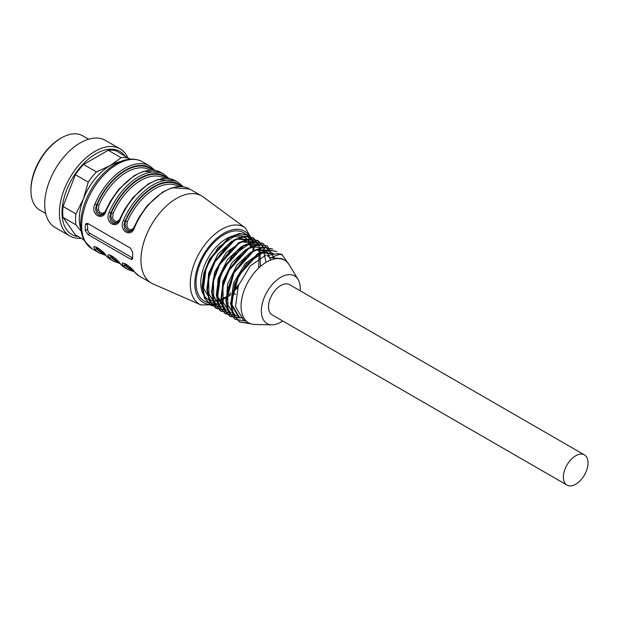 <?xml version="1.0" encoding="UTF-8"?>
<svg xmlns="http://www.w3.org/2000/svg" width="619" height="619" viewBox="0 0 619 619"><rect width="100%" height="100%" fill="white"/><g stroke="black" fill="none" stroke-linecap="round" stroke-linejoin="round"><path stroke-width="0.93" d="M30.95 190.505L30.95 189.414A41.574 24.002 -60 0 1 60.345 138.494L61.296 137.952A42.912 24.775 120 0 0 30.95 190.505A42.912 24.775 120 0 0 39.84 210.151L45.69 213.532M88.61 139.205L82.753 135.824A42.912 24.775 120 0 0 61.296 137.952M81.097 238.238A50.286 29.031 -60 0 1 69.815 235.971L55.114 227.49A50.286 29.031 -60 0 1 47.408 187.193A50.286 29.031 -60 0 1 80.261 142.873A50.286 29.031 -60 0 1 105.4 140.389L120.101 148.87A50.286 29.031 -60 0 1 127.707 157.512M69.815 235.971A50.286 29.031 -60 0 1 62.101 195.674A50.286 29.031 -60 0 1 94.955 151.361A50.286 29.031 -60 0 1 120.101 148.87M78.273 236.605A47.965 27.693 -60 0 1 63.246 201.252A47.965 27.693 -60 0 1 95.906 153.806A47.965 27.693 -60 0 1 124.876 155.88M81.259 231.413L75.913 224.829A46.936 27.097 -60 0 1 75.913 213.88L83.441 198.8L88.231 182.133L75.379 174.713A46.936 27.097 -60 0 1 83.588 164.499L96.44 171.92L110.128 165.598L121.076 157.698L108.224 150.27L83.588 164.499M108.224 150.27A46.936 27.097 -60 0 1 116.434 151.005L129.936 159.184M75.913 224.829L63.061 217.408L75.379 234.934L83.913 239.863M63.061 217.408A46.936 27.097 -60 0 1 63.061 206.46L75.913 213.88M75.379 174.713L63.061 206.46M88.231 182.133A46.936 27.097 -60 0 1 96.44 171.92M121.076 157.698A46.936 27.097 -60 0 1 129.294 158.425M80.996 229.618A43.585 25.162 -60 0 1 83.441 198.8A43.585 25.162 -60 0 1 110.128 165.598A43.585 25.162 -60 0 1 120.187 161.737M176.508 198.444A50.286 29.031 -60 0 1 201.655 195.952A50.286 29.031 -60 0 1 203.202 196.966L245.395 227.962A44.529 25.712 -60 0 0 221.764 229.278A44.529 25.712 -60 0 0 192.3 269.807A44.529 25.712 -60 0 0 200.958 304.935L153.017 283.889A50.286 29.031 -60 0 1 151.361 283.053A50.286 29.031 -60 0 1 143.654 242.756A50.286 29.031 -60 0 1 176.508 198.444M201.655 195.952L189.561 188.973A50.286 29.031 120 0 0 164.414 191.464A50.286 29.031 120 0 0 134.671 227.196C131.592 238.524 118.337 230.98 123.289 220.627A50.286 29.031 -60 0 1 153.04 184.895A50.286 29.031 -60 0 1 178.179 182.404L175.339 180.763A50.286 29.031 120 0 0 150.193 183.255A50.286 29.031 120 0 0 120.45 218.987C117.37 230.307 104.108 222.763 109.068 212.418L110.809 213.106L109.803 216.596L110.538 220.844L113.091 223.327L114.817 223.567L116.635 222.964C117.378 222.825 118.5 221.37 120.009 218.6L124.62 209.4L132.984 197.461L148.413 183.843L157.891 179.502L175.339 180.763M106.22 210.777C103.141 222.097 89.887 214.553 94.846 204.208L96.587 204.897L95.581 208.379L96.309 212.634L98.87 215.11L100.595 215.358L102.414 214.747C103.156 214.607 104.278 213.16 105.787 210.39L106.22 210.777A50.286 29.031 120 0 1 135.971 175.038A50.286 29.031 120 0 1 161.11 172.546L163.958 174.194A50.286 29.031 -60 0 0 138.811 176.686A50.286 29.031 -60 0 0 109.068 212.418M134.199 271.718L127.893 269.505A50.286 29.031 -60 0 1 123.289 265.628C118.33 258.951 131.522 266.534 134.671 272.198A50.286 29.031 120 0 0 139.275 276.074L134.439 272.004A1.339 1.076 -40.1 0 0 134.671 272.198M119.97 263.508L113.672 261.295A50.286 29.031 -60 0 1 109.068 257.419C104.1 250.741 117.293 258.316 120.45 263.988A50.286 29.031 120 0 0 125.046 267.865L120.218 263.795A1.339 1.076 -40.1 0 0 120.45 263.988M95.628 246.989L96.587 248.691A1.339 1.076 139.9 0 1 94.846 249.202C89.879 242.532 103.071 250.107 106.22 255.771A1.339 1.076 139.9 0 1 105.988 255.577L110.824 259.655A50.286 29.031 120 0 1 106.22 255.771M85.314 230.562A50.286 29.031 -60 0 1 85.314 225.092L86.157 223.467L87.929 223.583L130.594 248.219L132.729 252.459A50.286 29.031 120 0 0 132.729 257.937L132.187 259.384L130.594 259.168L87.929 234.531L85.314 230.562L87.612 229.239L87.612 223.769A3.35 1.934 60 0 1 87.627 223.436M181.715 186.574A48.947 28.257 120 0 0 125.03 221.316L124.032 224.805L124.759 229.061L127.321 231.537L129.038 231.777L130.857 231.173M131.46 230.763L128.62 230.709L126.083 228.303L125.038 224.295L125.603 220.991A48.274 27.87 -60 0 1 180.671 186.512M109.857 255.206L110.809 256.908L111.381 256.576L110.863 255.477M97.794 247.848A1.339 1.076 -41 0 0 97.152 248.366L96.641 247.26M124.079 263.415L125.03 265.118L125.603 264.793L125.092 263.686M103.009 214.336L100.17 214.282L97.632 211.876L96.595 207.868L97.152 204.564A48.274 27.87 -60 0 1 152.228 170.093M117.239 222.554L114.391 222.492L111.853 220.093L110.816 216.085L111.381 212.781A48.274 27.87 -60 0 1 166.449 178.303M164.406 178.326L164.182 178.187A46.936 27.097 120 0 0 113.115 213.478L112.627 217.927L114.02 220.581L116.527 221.587L119.204 220.202M150.185 170.109L149.953 169.977A46.936 27.097 120 0 0 98.893 205.268L98.406 209.717L99.798 212.371L102.297 213.377L104.982 211.984M178.636 186.536L178.404 186.404A46.936 27.097 120 0 0 127.336 221.695L126.849 226.136L128.241 228.798L130.748 229.804L133.425 228.411M132.737 258.03A3.35 1.934 60 0 1 132.652 257.984L89.979 233.348A3.35 1.934 60 0 1 87.612 229.239M127.336 221.695L123.289 220.627M113.115 213.478L111.381 212.781L110.809 213.106A48.947 28.257 120 0 1 167.494 178.365M98.893 205.268L97.152 204.564L96.587 204.897A48.947 28.257 120 0 1 153.264 170.148M117.935 261.203A48.274 27.87 -60 0 1 111.381 256.576A1.339 1.076 139 0 1 112.016 256.057M132.157 269.412A48.274 27.87 -60 0 1 125.603 264.793A1.339 1.076 139 0 1 126.237 264.274M123.289 265.628A1.339 1.076 -40.1 0 0 125.03 265.118A48.947 28.257 120 0 0 133.077 270.426M109.068 257.419A1.339 1.076 -40.1 0 0 110.809 256.908A48.947 28.257 120 0 0 118.848 262.208M154.34 169.861A1.339 1.076 139.9 0 1 154.564 170.055L149.736 165.977L142.385 161.737A50.286 29.031 120 0 0 117.239 164.228A50.286 29.031 120 0 0 84.385 208.541A50.286 29.031 120 0 0 92.099 248.838L99.442 253.086A50.286 29.031 -60 0 1 94.846 249.202M120.009 218.608L120.45 218.987M168.561 178.071A1.339 1.076 139.9 0 1 168.948 178.535M134.671 227.196L134.23 226.817L138.849 217.609L147.206 205.678L162.642 192.06L172.113 187.712L189.561 188.973M255.423 246.153L248.335 235.034L239.491 233.44L229.022 237.363L209.717 258.727L203.93 272.933L202.096 286.775L204.525 298.134L210.932 305.299L221.532 307.125M260.173 248.877L253.086 237.766L244.25 236.187L233.781 240.079L214.476 261.435L208.68 275.641L206.839 289.506L209.261 300.865L215.675 308.038L226.283 309.871M264.282 249.14L257.821 240.512L249 238.926L238.532 242.81L219.219 264.151L213.423 278.364L211.566 292.245L214.012 303.596L220.41 310.784M262.557 243.259L253.744 241.65L243.275 245.557L223.97 266.882L218.167 281.103L216.31 294.969L218.755 306.343L225.146 313.531L235.707 315.342M274.681 258.881L267.292 246.006L258.479 244.373L248.01 248.312L228.713 269.629L222.902 283.866L221.053 297.693L223.498 309.09L229.881 316.27L240.443 318.081M272.623 249.047L263.207 247.12L252.745 251.051L233.456 272.375L225.796 300.432L228.241 311.829L235.205 319.342L228.813 312.146L226.384 300.78L234.028 272.724L253.318 251.391L263.787 247.453L272.615 249.07M276.786 251.461L267.934 249.875L257.489 253.782L238.199 275.115L230.547 303.178L232.976 314.568L239.375 321.741L250.099 323.544M277.041 253.674L267.129 255.717L270.72 257.79L278.651 254.602L277.041 253.674L281.753 254.316L288.88 264.267M250.919 323.838L239.955 322.066L233.549 314.893L231.127 303.511L238.779 275.447L258.069 254.115L268.514 250.208L276.794 251.453M246.261 321.083L235.205 319.334M243.754 317.88L230.461 316.603L224.07 309.399L221.633 298.041L223.49 284.191L229.285 269.977L248.583 248.652L259.059 244.714L267.307 245.975M236.613 315.636L225.726 313.872L219.319 306.645L216.882 295.294L218.755 281.436L224.542 267.222L243.847 245.898L254.324 241.99L263.129 243.6L269.366 251.484M231.699 312.928L220.983 311.125L214.569 303.898L212.147 292.547L214.012 278.689L219.807 264.468L239.112 243.143L249.581 239.259L258.402 240.845L264.599 248.722M227.119 310.173L216.24 308.386L209.833 301.174L207.411 289.808L209.261 275.958L215.072 261.736L234.369 240.412L244.822 236.528L253.666 238.098L259.833 245.952M224.38 307.024L211.505 305.647L205.098 298.466L202.668 287.084L204.51 273.242L210.328 259.005L229.626 237.688L240.071 233.781L248.915 235.375L255.09 243.213M239.708 317.679L231.947 304.579L234.663 283.866L246.501 263.965L262.386 252.985L273.428 253.798L272.29 253.109L261.249 252.32M233.812 314.282L234.965 314.947L227.916 305.136L227.653 289.359L234.183 271.849L245.542 257.458M257.643 250.254L268.685 251.059L267.547 250.37M246.045 249.364L232.063 262.564L222.801 281.591L221.602 300.014L229.076 311.543L230.222 312.208L223.188 302.42L222.91 286.69L229.363 269.234L240.675 254.827M266.147 249.975L270.635 260.073M224.326 308.804L225.478 309.469L217.741 296.369L220.449 275.672L232.28 255.771L248.165 244.776L256.243 244.373M263.261 249.503L266.069 262.34M220.751 306.714L213.71 296.927L213.423 281.173L219.923 263.702L231.274 249.302M243.422 242.044L254.479 242.826L253.326 242.161M259.98 249.712L260.413 266.479M216.016 303.975L208.959 294.211L208.673 278.465L215.157 261.017L226.469 246.625M238.686 239.305L249.736 240.087L248.583 239.421L237.564 238.648M244.992 237.356L244.343 236.976A36.111 20.845 120 0 0 232.899 235.955A36.111 20.845 120 0 0 226.291 238.764A36.111 20.845 120 0 0 202.699 270.58A36.111 20.845 120 0 0 208.239 299.519L211.257 301.26L203.519 288.16L206.212 267.454L218.058 247.546L233.943 236.559L244.985 237.363M237.518 288.129L234.624 290.234L238.044 286.527M270.72 257.79L281.761 258.603L284.647 260.243A36.111 20.845 120 0 0 273.203 259.222A36.111 20.845 120 0 0 244.482 289.537A36.111 20.845 120 0 0 248.536 322.785A36.111 20.845 120 0 0 254.858 324.472L271.88 324.82A27.491 15.87 -60 0 1 267.068 291.789A27.491 15.87 -60 0 1 298.079 279.44A27.491 15.87 -60 0 1 300.254 288.5A27.491 15.87 -60 0 1 300.161 290.768M248.536 322.785L243.29 319.76L235.537 306.668L238.253 285.932L250.107 266.038L265.977 255.082M239.708 317.686L238.555 317.021L230.825 303.914L233.525 283.216L245.348 263.323L261.233 252.328M233.82 314.266L226.337 302.745L227.537 284.291L236.86 265.211L250.927 252.026M256.498 249.581L267.532 250.401M251.786 246.865L262.796 247.646L263.957 248.304M224.341 308.78L216.874 297.259L218.066 278.813L227.382 259.717L241.441 246.54M220.743 306.738L219.59 306.072L211.837 292.98L214.538 272.259L226.384 252.351L242.269 241.379M242.284 241.371L253.303 242.191M259.121 249.875L258.734 268.004M214.847 303.325L207.38 291.781L208.588 273.35L217.865 254.308L231.885 241.108M282.326 254.649L278.651 254.602M584.437 454.895L289.53 284.632A17.433 10.066 120 0 0 276.097 289.297A17.433 10.066 120 0 0 268.491 306.846A17.433 10.066 120 0 0 272.097 314.823L567.004 485.087A17.433 10.066 120 0 0 584.437 475.021A17.433 10.066 120 0 0 584.437 454.895A17.433 10.066 120 0 0 571.004 459.561A17.433 10.066 120 0 0 563.398 477.11A17.433 10.066 120 0 0 567.004 485.087M282.728 320.959A27.491 15.87 -60 0 1 271.88 324.82M298.079 279.44L289.266 264.87A36.111 20.845 120 0 0 284.647 260.243M232.14 293.568A36.111 20.845 120 0 0 232.899 292.911L234.624 290.234M94.846 204.208A50.286 29.031 -60 0 1 124.589 168.469A50.286 29.031 -60 0 1 149.736 165.977M213.903 302.73A39.461 22.779 -60 0 1 196.486 276.84A39.461 22.779 -60 0 1 223.923 234.663A39.461 22.779 -60 0 1 249.937 240.211M250.03 240.435A39.461 22.779 -60 0 1 250.231 240.969M250.401 241.433A39.461 22.779 -60 0 1 250.981 243.391M251.152 244.141A39.461 22.779 -60 0 1 251.608 246.919M214.623 302.621A39.461 22.779 -60 0 1 214.174 302.699M251.941 241.518A41.187 23.777 120 0 0 223.923 233.247A41.187 23.777 120 0 0 195.086 278.774A41.187 23.777 120 0 0 215.776 303.867M215.861 303.852A41.187 23.777 120 0 0 216.588 303.658M217.014 303.542A41.187 23.777 120 0 0 218.383 303.093M253.039 250.919A41.187 23.777 120 0 0 252.954 247.499M252.877 246.571A41.187 23.777 120 0 0 252.521 244.025M252.397 243.368A41.187 23.777 120 0 0 252.289 242.896M103.706 252.985A48.274 27.87 -60 0 1 97.152 248.366L96.587 248.691A48.947 28.257 120 0 0 104.626 253.999M85.314 225.092L87.612 223.769M130.594 259.168L132.652 257.984M87.929 234.531L89.979 233.348M209.864 300.3A36.111 20.845 120 0 0 211.768 300.88M212.464 301.012A36.111 20.845 120 0 0 214.7 301.205M215.435 301.198A36.111 20.845 120 0 0 217.934 300.927M218.793 300.757A36.111 20.845 120 0 0 221.587 299.944M222.546 299.573A36.111 20.845 120 0 0 225.773 298.018M226.887 297.375A36.111 20.845 120 0 0 230.74 294.714M232.899 292.911L235.553 294.443M251.028 246.672A36.111 20.845 120 0 0 250.269 244.281M249.944 243.491A36.111 20.845 120 0 0 248.768 241.294M248.343 240.659A36.111 20.845 120 0 0 246.911 238.957M246.377 238.454A36.111 20.845 120 0 0 244.861 237.294M151.361 283.053L139.275 276.074M127.893 269.505L125.046 267.865M113.672 261.295L110.824 259.655M134.439 272.004C130.671 267.779 130.918 267.834 126.98 264.746L124.148 263.361M109.927 255.152L113.347 256.962C115.296 258.502 116.186 259.16 120.218 263.795M95.705 246.935L99.125 248.753C101.075 250.293 101.957 250.95 105.988 255.577M99.442 253.086L105.748 255.291M105.787 210.39L110.399 201.19L118.763 189.252L134.191 175.634L143.67 171.285L161.11 172.546M169.033 178.551L163.958 174.194M183.015 186.474L178.179 182.404M134.23 226.817C132.721 229.587 131.607 231.034 130.872 231.166M142.385 161.737C134.555 157.605 125.672 158.348 115.73 163.965C110.081 167.223 104.773 171.718 99.806 177.452C91.326 187.441 85.53 198.575 82.428 210.839C80.052 220.751 80.13 229.44 82.66 236.891L84.47 240.923L92.099 248.838M210.917 305.322L211.497 305.654M215.66 308.061L216.24 308.394M220.403 310.8L220.975 311.133M225.138 313.539L225.718 313.872M229.881 316.27L230.461 316.611M239.367 321.748L239.94 322.081M248.343 235.027L248.923 235.359M253.086 237.766L253.666 238.098M257.821 240.505L258.402 240.837M262.564 243.236L263.145 243.577M216 303.999L214.847 303.333M244.822 237.27L246.261 238.416M246.749 238.919L248.064 240.636M248.443 241.286L249.48 243.553M249.759 244.373L250.401 246.981M238.787 284.508L232.496 291.58M230.98 292.965L226.902 296.122M225.749 296.88L222.414 298.722M221.44 299.163L218.608 300.184M217.741 300.416L215.242 300.849M214.507 300.896L212.309 300.834M211.628 300.733L209.787 300.238M200.958 304.935L217.548 304.734M217.958 304.579L219.428 303.975M220.054 303.689L221.966 302.745M253.991 250.486L253.999 247.221M253.96 246.354L253.937 245.936M253.682 243.46L253.496 242.323M253.488 242.253L245.395 227.962"/></g></svg>
